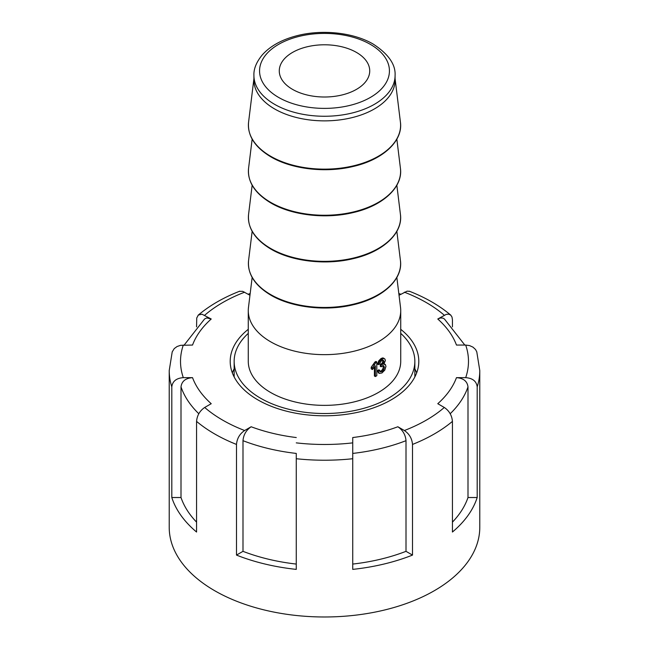 <?xml version="1.0" encoding="UTF-8"?>
<svg xmlns="http://www.w3.org/2000/svg" width="649" height="649" viewBox="0 0 649 649"><rect width="100%" height="100%" fill="white"/><g stroke="black" fill="none" stroke-linecap="round" stroke-linejoin="round"><path stroke-width="0.97" d="M252.153 277.456L248.462 307.529A76.225 44.01 0 0 0 248.275 310.644A76.225 44.01 0 0 0 324.5 354.654A76.225 44.01 0 0 0 400.725 310.644A76.225 44.01 0 0 0 400.538 307.529L396.847 277.456M248.275 310.644L248.275 361.355A76.225 44.01 0 0 0 324.5 405.365A76.225 44.01 0 0 0 400.725 361.355L400.725 310.644M374.416 367.204L374.416 376.014L375.349 376.55L375.349 365.833L372.437 369.541L372.437 367.918L375.868 362.499L376.801 361.955L376.801 375.706L375.349 376.55M376.801 361.955L375.958 361.469A76.225 44.01 180 0 1 374.968 361.98L371.22 367.212L371.22 368.843L372.437 369.541M379.641 370.23L378.854 369.776L377.385 370.83L378.432 372.867L379.365 373.402L378.18 371.293L379.641 370.23L380.492 371.796L381.961 371.577L383.697 369.76L384.403 367.31L383.754 365.776L381.052 366.766L381.214 365.2L383.129 363.554L383.867 361.396L383.332 360.179L381.928 360.382L380.517 361.817L379.787 364.081L378.326 364.624L379.543 361.306L381.896 359.019L383.689 358.467L384.938 359.059L385.368 360.568L383.737 364.292L385.368 364.511L385.952 366.385L384.816 370.076L381.953 372.972L379.365 373.402L378.57 372.94M382.764 365.209L383.364 366.709L382.715 369.192L381.101 371.082L379.689 371.333L380.428 371.763M382.383 359.627L382.878 360.828L382.196 363.018L380.387 364.722L380.233 366.296L381.052 366.766M383.835 358.426L382.707 357.899L381.036 358.524L378.748 360.844L377.531 364.162M356.479 52.431A45.227 26.114 0 0 0 307.293 46.752A45.227 26.114 0 0 0 279.273 70.773A45.227 26.114 0 0 0 292.521 89.359A45.227 26.114 0 0 0 341.901 94.997A45.227 26.114 0 0 0 369.727 70.773A45.227 26.114 0 0 0 356.479 52.431M248.275 333.359A90.349 52.163 0 0 0 234.151 361.355A90.349 52.163 0 0 0 324.5 413.518A90.349 52.163 0 0 0 414.849 361.355A90.349 52.163 0 0 0 400.725 333.359M253.921 75.511L253.921 80.119A70.579 40.749 0 0 0 324.5 120.868A70.579 40.749 0 0 0 395.079 80.119L395.079 75.511A70.579 40.749 180 0 1 324.5 116.26A70.579 40.749 180 0 1 253.921 75.511C253.589 68.981 256.363 62.117 262.261 54.922C270 46.306 281.098 40.027 295.538 36.093C320.995 29.018 353.17 32.255 373.24 44.108C388.475 54.062 395.752 64.535 395.079 75.511M384.021 363.691L385.368 364.511M383.462 358.061L384.938 359.059M378.18 371.293L377.385 370.83M381.214 365.2L380.387 364.722M378.326 364.624L377.54 364.17M372.437 367.918L371.22 367.212M375.868 362.499L374.968 361.98M196.566 421.388C197.077 415.457 199.787 410.817 204.695 407.467L211.225 403.702A134.951 77.912 0 0 1 192.534 377.653L183.31 377.653C176.374 378.156 172.537 381.231 171.807 386.877A155.281 89.651 180 0 1 169.219 370.579L169.219 527.329A155.281 89.651 0 0 0 214.697 590.72A155.281 89.651 0 0 0 383.924 610.157A155.281 89.651 0 0 0 479.781 527.329L479.781 370.579A155.281 89.651 180 0 1 477.193 386.877L477.193 497.523A155.281 89.651 0 0 1 452.434 532.034L452.434 421.388A155.281 89.651 180 0 1 412.504 444.435L412.504 555.09A155.281 89.651 0 0 1 352.732 569.384L352.732 458.729A155.281 89.651 180 0 1 296.269 458.729L296.269 569.384A155.281 89.651 0 0 1 236.496 555.09L236.496 444.435A155.281 89.651 180 0 1 214.697 433.97A155.281 89.651 180 0 1 196.566 421.388L196.566 532.034A155.281 89.651 0 0 1 171.807 497.523L171.807 386.877M248.275 329.311A94.3 54.443 0 0 0 230.2 361.355A94.3 54.443 0 0 0 257.823 399.849A94.3 54.443 0 0 0 360.584 411.653A94.3 54.443 0 0 0 418.8 361.355A94.3 54.443 0 0 0 400.725 329.311M234.151 368.81A94.3 54.443 0 0 0 232.342 372.883M477.193 386.877C476.471 381.239 472.642 378.172 465.69 377.653A143.989 83.129 0 0 0 465.69 345.057L456.466 345.057A134.951 77.912 0 0 0 437.775 319.008L446.228 314.392L448.719 314.165L450.649 315.033L451.988 317.012L452.434 319.762L452.434 326.861M236.496 555.09L242.994 551.334L242.994 440.679C243.513 434.749 246.231 430.109 251.147 426.758L244.624 430.522C239.724 433.856 237.015 438.489 236.496 444.435M296.269 458.729L296.269 453.424A146.244 84.435 180 0 1 242.994 440.679M412.504 444.435C412.001 438.513 409.284 433.873 404.376 430.522L397.853 426.758A134.951 77.912 0 0 1 352.732 437.548L352.732 458.729M465.69 377.653L456.466 377.653A134.951 77.912 0 0 1 437.775 403.702L444.305 407.467C449.205 410.801 451.915 415.441 452.434 421.388M399.03 295.271L407.11 291.15L409.624 291.336M239.367 291.336L242.702 291.336L249.97 295.271M204.816 318.821L206.78 317.929L211.225 319.008L201.969 314.197L198.359 315.025L196.736 317.994L196.566 326.861M172.188 351.928L174.248 348.586L177.055 346.534L180.584 345.317L192.534 345.057A134.951 77.912 0 0 1 211.225 319.008M416.658 372.883A94.3 54.443 0 0 0 414.849 368.81M456.466 377.653C463.41 378.148 467.256 381.223 467.994 386.877A146.244 84.435 180 0 1 450.195 413.738M452.434 522.137A146.244 84.435 0 0 0 467.994 497.523L467.994 386.877M467.994 497.523L477.193 497.523M397.853 426.758C402.761 430.084 405.479 434.733 406.006 440.679A146.244 84.435 180 0 1 352.732 453.424M352.732 564.07A146.244 84.435 0 0 0 406.006 551.334L406.006 440.679M406.006 551.334L412.504 555.09M242.994 551.334A146.244 84.435 0 0 0 296.269 564.07M171.807 497.523L181.006 497.523L181.006 386.877C181.728 381.239 185.573 378.164 192.534 377.653M181.006 497.523A146.244 84.435 0 0 0 196.566 522.137M465.69 345.057L469.551 345.593L472.983 347.142L475.547 349.519L476.812 351.92M437.775 319.008L440.525 317.961L442.959 318.115L444.176 318.821M370.417 44.392A64.932 37.488 0 0 0 261.774 61.193A64.932 37.488 0 0 0 341.309 107.109A64.932 37.488 0 0 0 370.417 44.392M248.583 122.101A76.103 43.937 0 0 0 270.69 156.279A76.103 43.937 0 0 0 356.09 165.179A76.103 43.937 0 0 0 400.417 122.101C403.207 140.849 383.153 159.735 352.983 166.509C325.53 173.169 291.742 169.211 270.917 156.888C254.789 147.201 247.35 135.6 248.583 122.101L253.921 78.675M248.583 168.205A76.103 43.937 0 0 0 270.69 202.383A76.103 43.937 0 0 0 356.09 211.29A76.103 43.937 0 0 0 400.417 168.205C403.207 186.953 383.153 205.838 352.983 212.612C325.53 219.273 291.742 215.314 270.917 202.991C254.789 193.305 247.35 181.704 248.583 168.205L252.153 139.146M248.583 214.308A76.103 43.937 0 0 0 270.69 248.486A76.103 43.937 0 0 0 356.09 257.393A76.103 43.937 0 0 0 400.417 214.308C403.207 233.056 383.153 251.95 352.983 258.716C325.53 265.376 291.742 261.417 270.917 249.094C254.789 239.408 247.35 227.807 248.583 214.308L252.153 185.249M248.583 260.411A76.103 43.937 0 0 0 270.69 294.589A76.103 43.937 0 0 0 356.09 303.497A76.103 43.937 0 0 0 400.417 260.411C403.207 279.167 383.153 298.053 352.983 304.819C325.53 311.488 291.742 307.529 270.917 295.206C254.789 285.511 247.35 273.919 248.583 260.411L252.153 231.352M381.961 371.577L381.101 371.082M383.697 369.76L382.715 369.192M384.403 367.31L383.364 366.709M381.45 365.087L380.614 364.6M383.129 363.554L382.196 363.018M383.867 361.396L382.878 360.828M379.543 361.306L378.756 360.852M381.896 359.019L381.036 358.524M383.689 358.467L382.707 357.899M374.57 365.079L373.581 364.503M204.695 407.467A143.989 83.129 0 0 0 222.688 420.138A143.989 83.129 0 0 0 244.624 430.522M251.147 426.758A134.951 77.912 0 0 0 296.269 437.548M296.269 442.869A143.989 83.129 0 0 0 352.732 442.869M404.376 430.522A143.989 83.129 0 0 0 444.305 407.467M444.305 315.244A143.989 83.129 0 0 0 404.376 292.188M244.624 292.188A143.989 83.129 0 0 0 204.695 315.244M183.31 345.057A143.989 83.129 0 0 0 183.31 377.653M198.805 413.738A146.244 84.435 180 0 1 181.006 386.877M414.849 376.955L414.849 361.355M234.151 376.955L234.151 361.355M396.847 231.352L400.417 260.411M396.847 185.249L400.417 214.308M396.847 139.146L400.417 168.205M395.079 78.675L400.417 122.101M444.5 319.097L464.814 345.057M398.819 293.51L400.831 294.232M248.169 294.232L250.181 293.51M184.186 345.057L204.5 319.097M479.781 370.579L476.772 351.782M450.95 315.284C439.478 305.59 425.582 297.567 409.259 291.19M239.741 291.19C223.418 297.567 209.522 305.59 198.05 315.284M172.228 351.782L169.219 370.579"/></g></svg>
